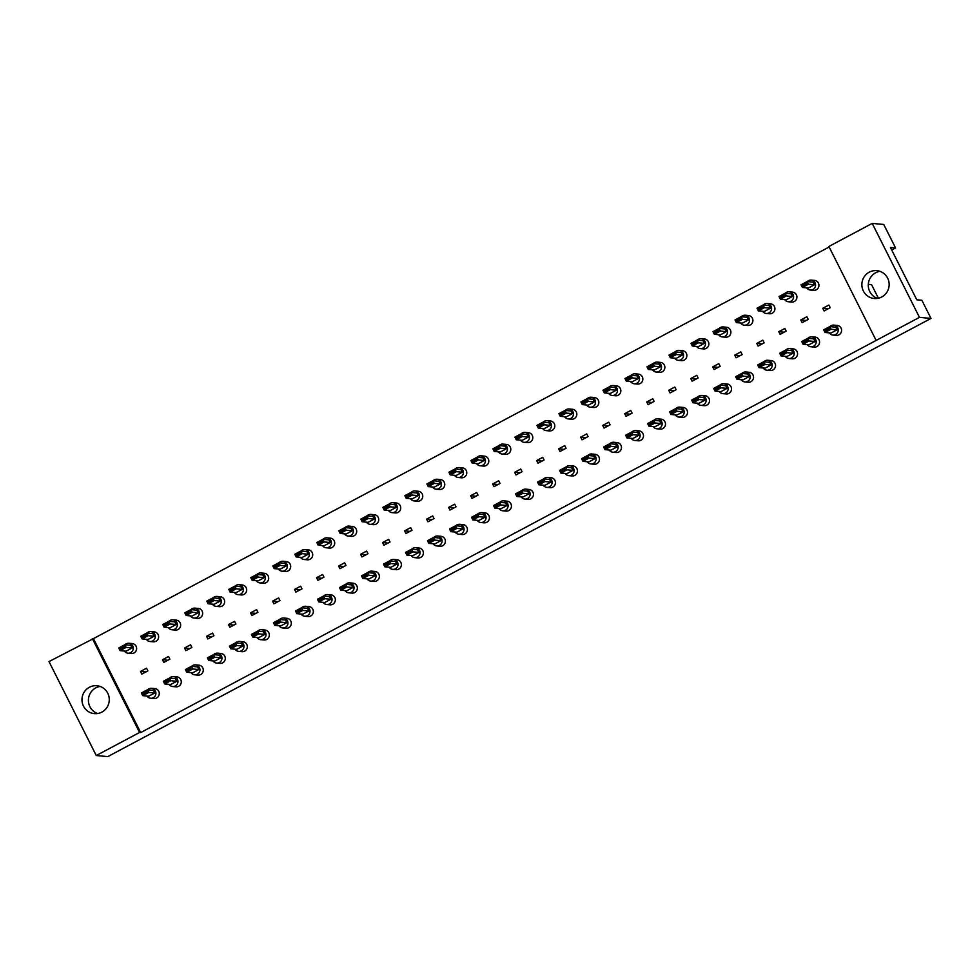 <?xml version="1.0" encoding="UTF-8"?>
<svg xmlns="http://www.w3.org/2000/svg" width="980" height="980" viewBox="0 0 980 980"><rect width="100%" height="100%" fill="white"/><g stroke="black" fill="none" stroke-linecap="round" stroke-linejoin="round"><path stroke-width="1.47" d="M97.596 713.514A13.99 13.634 95.3 0 1 100.095 686.441M89.388 687.274A13.99 13.634 95.3 0 1 109.025 696.976A13.99 13.634 95.3 0 1 94.35 713.624A13.99 13.634 95.3 0 1 89.388 687.274M92.328 638.519L139.577 732.477L96.261 755.531L49 661.573L93.431 638.617L140.691 732.575L139.577 732.477M96.261 755.531L107.788 756.597L931 318.427L921.861 300.248L916.766 299.782L890.452 247.487L895.561 247.952L883.74 224.469L872.212 223.403L919.461 317.361L931 318.427M919.461 317.361L876.145 340.428L828.884 246.47L872.212 223.403M140.691 732.575L876.145 340.428M829.154 247.009L93.431 638.617M881.755 296.977A13.99 13.634 95.3 0 1 862.118 287.287A13.99 13.634 95.3 0 1 876.794 270.639A13.99 13.634 95.3 0 1 881.755 296.977M877.48 298.41A13.99 13.634 95.3 0 1 879.979 271.325M891.727 249.998L895.561 247.952M878.399 298.226L871.563 284.629L868.329 284.335M146.547 668.213L147.882 670.871L141.818 674.105L140.483 671.447L146.547 668.213M168.56 656.502L169.895 659.16L163.832 662.394L162.496 659.724L168.56 656.502M190.573 644.791L191.909 647.449L185.845 650.671L184.51 648.013L190.573 644.791M212.587 633.068L213.922 635.726L207.858 638.96L206.511 636.302L212.587 633.068M234.588 621.357L235.923 624.015L229.859 627.237L228.524 624.579L234.588 621.357M256.601 609.634L257.936 612.304L251.872 615.526L250.537 612.868L256.601 609.634M278.614 597.923L279.949 600.581L273.886 603.815L272.55 601.157L278.614 597.923M300.615 586.212L301.963 588.87L295.887 592.091L294.551 589.433L300.615 586.212M322.628 574.488L323.964 577.147L317.9 580.38L316.565 577.722L322.628 574.488M344.642 562.777L345.977 565.436L339.913 568.67L338.578 566.011L344.642 562.777M366.655 551.066L367.99 553.725L361.926 556.946L360.591 554.288L366.655 551.066M388.656 539.343L390.003 542.001L383.927 545.235L382.592 542.577L388.656 539.343M410.669 527.632L412.004 530.29L405.941 533.524L404.605 530.866L410.669 527.632M432.682 515.921L434.018 518.579L427.954 521.801L426.619 519.143L432.682 515.921M454.696 504.198L456.031 506.856L449.967 510.09L448.62 507.432L454.696 504.198M476.697 492.487L478.044 495.145L471.968 498.379L470.633 495.709L476.697 492.487M498.71 480.776L500.045 483.434L493.981 486.656L492.646 483.998L498.71 480.776M520.723 469.053L522.058 471.711L515.995 474.945L514.659 472.287L520.723 469.053M542.736 457.341L544.072 460L538.008 463.221L536.66 460.563L542.736 457.341M564.737 445.618L566.085 448.277L560.009 451.511L558.673 448.852L564.737 445.618M586.751 433.907L588.086 436.566L582.022 439.8L580.687 437.141L586.751 433.907M608.764 422.196L610.099 424.855L604.035 428.076L602.7 425.418L608.764 422.196M630.777 410.473L632.112 413.131L626.049 416.365L624.701 413.707L630.777 410.473M652.778 398.762L654.113 401.42L648.05 404.654L646.714 401.996L652.778 398.762M674.791 387.051L676.127 389.709L670.063 392.931L668.728 390.273L674.791 387.051M696.805 375.328L698.14 377.986L692.076 381.22L690.741 378.562L696.805 375.328M718.818 363.617L720.153 366.275L714.089 369.509L712.742 366.839L718.818 363.617M740.819 351.906L742.154 354.564L736.09 357.786L734.755 355.127L740.819 351.906M762.832 340.183L764.167 342.841L758.104 346.075L756.768 343.416L762.832 340.183M784.845 328.471L786.181 331.13L780.117 334.352L778.782 331.693L784.845 328.471M806.846 316.748L808.194 319.419L802.118 322.641L800.783 319.982L806.846 316.748M828.86 305.037L830.195 307.696L824.131 310.93L822.796 308.271L828.86 305.037M140.483 671.447L145.885 671.937M162.496 659.724L167.899 660.226M184.51 648.013L189.9 648.515M206.511 636.302L211.913 636.792M228.524 624.579L233.926 625.081M250.537 612.868L255.939 613.37M272.55 601.157L277.94 601.647M294.551 589.433L299.954 589.936M316.565 577.722L321.967 578.225M338.578 566.011L343.98 566.501M360.591 554.288L365.981 554.79M382.592 542.577L387.994 543.067M404.605 530.866L410.007 531.356M426.619 519.143L432.021 519.645M448.62 507.432L454.022 507.922M470.633 495.709L476.035 496.211M492.646 483.998L498.048 484.5M514.659 472.287L520.049 472.777M536.66 460.563L542.062 461.066M558.673 448.852L564.076 449.355M580.687 437.141L586.089 437.631M602.7 425.418L608.09 425.92M624.701 413.707L630.103 414.197M646.714 401.996L652.117 402.486M668.728 390.273L674.13 390.775M690.741 378.562L696.131 379.052M712.742 366.839L718.144 367.341M734.755 355.127L740.157 355.63M756.768 343.416L762.17 343.907M778.782 331.693L784.172 332.196M800.783 319.982L806.185 320.485M822.796 308.271L828.198 308.761M829.325 332.882A4.998 4.876 -84.7 0 0 837.422 332.869A4.998 4.876 -84.7 0 0 829.901 326.61M832.927 335.062L836.259 335.368A4.998 4.876 -84.7 0 0 841.048 328.092A4.998 4.876 -84.7 0 0 837.165 325.421L833.845 325.115M831.016 333.029L825.038 332.477L823.69 329.819L829.766 326.597L835.744 327.149L837.092 329.807L831.016 333.029M828.541 327.59L823.861 330.076L824.486 331.326L829.166 328.827L828.541 327.59L829.766 326.597L831.101 329.255L837.092 329.807M829.166 328.827L831.101 329.255L825.038 332.477L824.486 331.326M806.687 287.851A4.998 4.876 -84.7 0 0 814.772 287.838A4.998 4.876 -84.7 0 0 807.263 281.579M810.276 290.031L813.608 290.337A4.998 4.876 -84.7 0 0 818.398 283.061A4.998 4.876 -84.7 0 0 814.527 280.39L811.195 280.084M808.378 288.01L802.387 287.459L801.052 284.788L807.116 281.566L813.106 282.118L814.441 284.776L808.378 288.01M805.891 282.559L801.211 285.058L801.836 286.295L806.516 283.808L805.891 282.559L807.116 281.566L808.451 284.225L814.441 284.776M806.516 283.808L808.451 284.225L802.387 287.459L801.836 286.295M807.324 344.593A4.998 4.876 -84.7 0 0 815.409 344.58A4.998 4.876 -84.7 0 0 807.9 338.321M810.913 346.785L814.245 347.091A4.998 4.876 -84.7 0 0 819.035 339.803A4.998 4.876 -84.7 0 0 815.164 337.132L811.832 336.826M809.014 344.752L803.024 344.201L801.689 341.542L807.753 338.308L813.743 338.86L815.078 341.518L809.014 344.752M806.528 339.301L801.848 341.8L802.473 343.037L807.153 340.55L806.528 339.301L807.753 338.308L809.088 340.966L815.078 341.518M807.153 340.55L809.088 340.966L803.024 344.201L802.473 343.037M784.674 299.562A4.998 4.876 -84.7 0 0 792.759 299.562A4.998 4.876 -84.7 0 0 785.25 293.29M788.275 301.754L791.595 302.061A4.998 4.876 -84.7 0 0 796.385 294.772A4.998 4.876 -84.7 0 0 792.514 292.101L789.182 291.795M786.364 299.721L780.374 299.17L779.039 296.511L785.103 293.277L791.093 293.829L792.428 296.487L786.364 299.721M783.878 294.282L779.198 296.769L779.823 298.006L784.502 295.519L783.878 294.282L785.103 293.277L786.438 295.936L792.428 296.487M784.502 295.519L786.438 295.936L780.374 299.17L779.823 298.006M785.311 356.304A4.998 4.876 -84.7 0 0 793.396 356.304A4.998 4.876 -84.7 0 0 785.887 350.032M788.912 358.496L792.232 358.803A4.998 4.876 -84.7 0 0 797.022 351.514A4.998 4.876 -84.7 0 0 793.151 348.843L789.819 348.537M787.001 356.463L781.011 355.912L779.676 353.253L785.74 350.019L791.73 350.571L793.065 353.229L787.001 356.463M784.514 351.024L779.835 353.51L780.46 354.748L785.139 352.261L784.514 351.024L785.74 350.019L787.075 352.678L793.065 353.229M785.139 352.261L787.075 352.678L781.011 355.912L780.46 354.748M741.284 379.738A4.998 4.876 -84.7 0 0 749.382 379.726A4.998 4.876 -84.7 0 0 741.872 373.466M744.886 381.93L748.218 382.237A4.998 4.876 -84.7 0 0 753.008 374.948A4.998 4.876 -84.7 0 0 749.124 372.277L745.805 371.971M742.975 379.897L736.997 379.346L735.649 376.688L741.725 373.454L747.703 374.005L749.051 376.663L742.975 379.897M740.5 374.446L735.821 376.945L736.446 378.182L741.125 375.695L740.5 374.446L741.725 373.454L743.061 376.112L749.051 376.663M741.125 375.695L743.061 376.112L736.997 379.346L736.446 378.182M697.27 403.172A4.998 4.876 -84.7 0 0 705.355 403.16A4.998 4.876 -84.7 0 0 697.846 396.9M700.872 405.353L704.191 405.659A4.998 4.876 -84.7 0 0 708.981 398.382A4.998 4.876 -84.7 0 0 705.11 395.712L701.778 395.406M698.961 403.319L692.97 402.768L691.635 400.11L697.699 396.888L703.689 397.439L705.024 400.097L698.961 403.319M696.474 397.88L691.794 400.367L692.419 401.616L697.098 399.117L696.474 397.88L697.699 396.888L699.034 399.546L705.024 400.097M697.098 399.117L699.034 399.546L692.97 402.768L692.419 401.616M653.244 426.594A4.998 4.876 -84.7 0 0 661.341 426.594A4.998 4.876 -84.7 0 0 653.832 420.334M656.845 428.787L660.177 429.093A4.998 4.876 -84.7 0 0 664.967 421.817A4.998 4.876 -84.7 0 0 661.096 419.146L657.764 418.84M654.946 426.753L648.956 426.202L647.609 423.544L653.685 420.322L659.675 420.873L661.01 423.532L654.946 426.753M652.46 421.314L647.78 423.801L648.405 425.051L653.084 422.552L652.46 421.314L653.685 420.322L655.02 422.98L661.01 423.532M653.084 422.552L655.02 422.98L648.956 426.202L648.405 425.051M762.661 311.285A4.998 4.876 -84.7 0 0 770.758 311.273A4.998 4.876 -84.7 0 0 763.236 305.013M766.262 313.465L769.582 313.772A4.998 4.876 -84.7 0 0 774.384 306.495A4.998 4.876 -84.7 0 0 770.501 303.825L767.181 303.518M764.351 311.432L758.361 310.881L757.026 308.222L763.089 305L769.08 305.552L770.415 308.21L764.351 311.432M761.864 305.993L757.185 308.48L757.81 309.729L762.489 307.23L761.864 305.993L763.089 305L764.437 307.659L770.415 308.21M762.489 307.23L764.437 307.659L758.361 310.881L757.81 309.729M718.646 334.707A4.998 4.876 -84.7 0 0 726.731 334.707A4.998 4.876 -84.7 0 0 719.222 328.435M722.236 336.899L725.567 337.206A4.998 4.876 -84.7 0 0 730.357 329.917A4.998 4.876 -84.7 0 0 726.486 327.247L723.154 326.94M720.337 334.866L714.346 334.315L713.011 331.657L719.075 328.423L725.065 328.974L726.401 331.632L720.337 334.866M717.85 329.427L713.17 331.914L713.795 333.151L718.475 330.664L717.85 329.427L719.075 328.423L720.41 331.081L726.401 331.632M718.475 330.664L720.41 331.081L714.346 334.315L713.795 333.151M674.62 358.141A4.998 4.876 -84.7 0 0 682.717 358.129A4.998 4.876 -84.7 0 0 675.196 351.869M678.221 360.334L681.553 360.64A4.998 4.876 -84.7 0 0 686.343 353.351A4.998 4.876 -84.7 0 0 682.46 350.681L679.14 350.375M676.31 358.3L670.32 357.749L668.985 355.091L675.048 351.857L681.039 352.408L682.374 355.066L676.31 358.3M673.823 352.849L669.156 355.348L669.769 356.585L674.448 354.099L673.823 352.849L675.048 351.857L676.396 354.515L682.374 355.066M674.448 354.099L676.396 354.515L670.32 357.749L669.769 356.585M630.606 381.575A4.998 4.876 -84.7 0 0 638.691 381.563A4.998 4.876 -84.7 0 0 631.181 375.303M634.195 383.756L637.527 384.062A4.998 4.876 -84.7 0 0 642.317 376.786A4.998 4.876 -84.7 0 0 638.446 374.115L635.114 373.809M632.296 381.722L626.306 381.171L624.971 378.513L631.034 375.291L637.024 375.842L638.36 378.501L632.296 381.722M629.809 376.283L625.13 378.77L625.755 380.02L630.434 377.521L629.809 376.283L631.034 375.291L632.37 377.949L638.36 378.501M630.434 377.521L632.37 377.949L626.306 381.171L625.755 380.02M763.298 368.027A4.998 4.876 -84.7 0 0 771.395 368.015A4.998 4.876 -84.7 0 0 763.873 361.755M766.899 370.207L770.219 370.514A4.998 4.876 -84.7 0 0 775.021 363.237A4.998 4.876 -84.7 0 0 771.138 360.567L767.818 360.26M764.988 368.174L758.998 367.623L757.663 364.964L763.726 361.743L769.717 362.294L771.052 364.952L764.988 368.174M762.501 362.735L757.822 365.221L758.447 366.471L763.126 363.972L762.501 362.735L763.726 361.743L765.074 364.401L771.052 364.952M763.126 363.972L765.074 364.401L758.998 367.623L758.447 366.471M719.283 391.449A4.998 4.876 -84.7 0 0 727.368 391.449A4.998 4.876 -84.7 0 0 719.859 385.189M722.873 393.642L726.205 393.948A4.998 4.876 -84.7 0 0 730.994 386.671A4.998 4.876 -84.7 0 0 727.123 384.001L723.791 383.695M720.974 391.608L714.984 391.057L713.648 388.399L719.712 385.165L725.702 385.716L727.038 388.386L720.974 391.608M718.487 386.169L713.808 388.656L714.432 389.893L719.112 387.406L718.487 386.169L719.712 385.165L721.047 387.835L727.038 388.386M719.112 387.406L721.047 387.835L714.984 391.057L714.432 389.893M675.257 414.883A4.998 4.876 -84.7 0 0 683.354 414.871A4.998 4.876 -84.7 0 0 675.833 408.611M678.858 417.076L682.178 417.382A4.998 4.876 -84.7 0 0 686.98 410.093A4.998 4.876 -84.7 0 0 683.097 407.423L679.777 407.116M676.947 415.042L670.957 414.491L669.622 411.833L675.686 408.599L681.676 409.15L683.011 411.808L676.947 415.042M674.461 409.603L669.781 412.09L670.406 413.327L675.085 410.841L674.461 409.603L675.686 408.599L677.033 411.257L683.011 411.808M675.085 410.841L677.033 411.257L670.957 414.491L670.406 413.327M631.242 438.317A4.998 4.876 -84.7 0 0 639.327 438.305A4.998 4.876 -84.7 0 0 631.818 432.045M634.832 440.498L638.164 440.804A4.998 4.876 -84.7 0 0 642.954 433.528A4.998 4.876 -84.7 0 0 639.083 430.857L635.751 430.551M632.933 438.477L626.943 437.925L625.608 435.255L631.671 432.033L637.662 432.584L638.997 435.243L632.933 438.477M630.446 433.025L625.767 435.524L626.392 436.762L631.071 434.275L630.446 433.025L631.671 432.033L633.007 434.691L638.997 435.243M631.071 434.275L633.007 434.691L626.943 437.925L626.392 436.762M740.647 322.996A4.998 4.876 -84.7 0 0 748.745 322.984A4.998 4.876 -84.7 0 0 741.235 316.724M744.249 325.176L747.581 325.483A4.998 4.876 -84.7 0 0 752.37 318.206A4.998 4.876 -84.7 0 0 748.487 315.536L745.168 315.229M742.35 323.155L736.36 322.604L735.012 319.946L741.088 316.712L747.079 317.263L748.414 319.921L742.35 323.155M739.863 317.704L735.184 320.203L735.808 321.44L740.488 318.953L739.863 317.704L741.088 316.712L742.423 319.37L748.414 319.921M740.488 318.953L742.423 319.37L736.36 322.604L735.808 321.44M696.633 346.43A4.998 4.876 -84.7 0 0 704.718 346.418A4.998 4.876 -84.7 0 0 697.209 340.158M700.235 348.611L703.554 348.917A4.998 4.876 -84.7 0 0 708.344 341.64A4.998 4.876 -84.7 0 0 704.473 338.97L701.141 338.663M698.323 346.577L692.333 346.026L690.998 343.368L697.062 340.146L703.052 340.697L704.387 343.355L698.323 346.577M695.837 341.138L691.157 343.625L691.782 344.874L696.462 342.375L695.837 341.138L697.062 340.146L698.397 342.804L704.387 343.355M696.462 342.375L698.397 342.804L692.333 346.026L691.782 344.874M652.607 369.852A4.998 4.876 -84.7 0 0 660.704 369.852A4.998 4.876 -84.7 0 0 653.195 363.592M656.208 372.045L659.54 372.351A4.998 4.876 -84.7 0 0 664.33 365.062A4.998 4.876 -84.7 0 0 660.459 362.404L657.127 362.098M654.309 370.011L648.319 369.46L646.971 366.802L653.048 363.568L659.038 364.119L660.373 366.777L654.309 370.011M651.823 364.572L647.143 367.059L647.768 368.296L652.447 365.81L651.823 364.572L653.048 363.568L654.383 366.226L660.373 366.777M652.447 365.81L654.383 366.226L648.319 369.46L647.768 368.296M608.592 393.286A4.998 4.876 -84.7 0 0 616.677 393.274A4.998 4.876 -84.7 0 0 609.168 387.014M612.194 395.479L615.514 395.785A4.998 4.876 -84.7 0 0 620.303 388.497A4.998 4.876 -84.7 0 0 616.432 385.826L613.1 385.52M610.283 393.446L604.293 392.894L602.957 390.236L609.021 387.002L615.011 387.553L616.346 390.212L610.283 393.446M607.796 387.994L603.116 390.493L603.741 391.731L608.421 389.244L607.796 387.994L609.021 387.002L610.356 389.66L616.346 390.212M608.421 389.244L610.356 389.66L604.293 392.894L603.741 391.731M609.229 450.028A4.998 4.876 -84.7 0 0 617.314 450.028A4.998 4.876 -84.7 0 0 609.805 443.756M612.831 452.221L616.151 452.527A4.998 4.876 -84.7 0 0 620.94 445.238A4.998 4.876 -84.7 0 0 617.069 442.568L613.737 442.262M610.92 450.188L604.93 449.636L603.594 446.978L609.658 443.744L615.648 444.295L616.984 446.954L610.92 450.188M608.433 444.749L603.754 447.235L604.378 448.473L609.058 445.986L608.433 444.749L609.658 443.744L610.993 446.402L616.984 446.954M609.058 445.986L610.993 446.402L604.93 449.636L604.378 448.473M565.203 473.463A4.998 4.876 -84.7 0 0 573.3 473.45A4.998 4.876 -84.7 0 0 565.791 467.191M568.804 475.655L572.136 475.949A4.998 4.876 -84.7 0 0 576.926 468.673A4.998 4.876 -84.7 0 0 573.055 466.002L569.723 465.696M566.905 473.622L560.915 473.071L559.58 470.412L565.644 467.178L571.634 467.73L572.969 470.388L566.905 473.622M564.419 468.171L559.739 470.67L560.364 471.907L565.043 469.42L564.419 468.171L565.644 467.178L566.979 469.837L572.969 470.388M565.043 469.42L566.979 469.837L560.915 473.071L560.364 471.907M521.188 496.897A4.998 4.876 -84.7 0 0 529.286 496.885A4.998 4.876 -84.7 0 0 521.764 490.625M524.79 499.077L528.11 499.384A4.998 4.876 -84.7 0 0 532.899 492.107A4.998 4.876 -84.7 0 0 529.029 489.437L525.697 489.13M522.879 497.044L516.889 496.493L515.554 493.834L521.617 490.613L527.608 491.164L528.943 493.822L522.879 497.044M520.392 491.605L515.713 494.091L516.338 495.341L521.017 492.842L520.392 491.605L521.617 490.613L522.952 493.271L528.943 493.822M521.017 492.842L522.952 493.271L516.889 496.493L516.338 495.341M586.579 404.997A4.998 4.876 -84.7 0 0 594.676 404.997A4.998 4.876 -84.7 0 0 587.155 398.738M590.181 407.19L593.513 407.496A4.998 4.876 -84.7 0 0 598.302 400.22A4.998 4.876 -84.7 0 0 594.419 397.549L591.099 397.243M588.27 405.157L582.279 404.605L580.944 401.947L587.008 398.713L592.998 399.264L594.346 401.935L588.27 405.157M585.795 399.718L581.115 402.204L581.74 403.442L586.408 400.955L585.795 399.718L587.008 398.713L588.355 401.384L594.346 401.935M586.408 400.955L588.355 401.384L582.279 404.605L581.74 403.442M542.565 428.432A4.998 4.876 -84.7 0 0 550.65 428.432A4.998 4.876 -84.7 0 0 543.141 422.16M546.154 430.624L549.486 430.93A4.998 4.876 -84.7 0 0 554.276 423.642A4.998 4.876 -84.7 0 0 550.405 420.971L547.073 420.665M544.255 428.591L538.265 428.04L536.93 425.381L542.994 422.147L548.984 422.699L550.319 425.357L544.255 428.591M541.769 423.152L537.089 425.639L537.714 426.876L542.393 424.389L541.769 423.152L542.994 422.147L544.329 424.805L550.319 425.357M542.393 424.389L544.329 424.805L538.265 428.04L537.714 426.876M498.538 451.866A4.998 4.876 -84.7 0 0 506.636 451.854A4.998 4.876 -84.7 0 0 499.114 445.594M502.14 454.046L505.472 454.353A4.998 4.876 -84.7 0 0 510.262 447.076A4.998 4.876 -84.7 0 0 506.378 444.406L503.059 444.099M500.229 452.025L494.238 451.474L492.903 448.816L498.967 445.582L504.957 446.133L506.305 448.791L500.229 452.025M497.754 446.574L493.075 449.073L493.7 450.31L498.379 447.823L497.754 446.574L498.967 445.582L500.315 448.24L506.305 448.791M498.379 447.823L500.315 448.24L494.238 451.474L493.7 450.31M587.216 461.752A4.998 4.876 -84.7 0 0 595.313 461.739A4.998 4.876 -84.7 0 0 587.792 455.48M590.818 463.932L594.149 464.238A4.998 4.876 -84.7 0 0 598.939 456.962A4.998 4.876 -84.7 0 0 595.056 454.291L591.736 453.985M588.907 461.899L582.916 461.347L581.581 458.689L587.645 455.467L593.635 456.019L594.97 458.677L588.907 461.899M586.432 456.46L581.753 458.946L582.365 460.196L587.045 457.697L586.432 456.46L587.645 455.467L588.992 458.126L594.97 458.677M587.045 457.697L588.992 458.126L582.916 461.347L582.365 460.196M543.202 485.174A4.998 4.876 -84.7 0 0 551.287 485.174A4.998 4.876 -84.7 0 0 543.778 478.902M546.791 487.366L550.123 487.673A4.998 4.876 -84.7 0 0 554.913 480.384A4.998 4.876 -84.7 0 0 551.042 477.713L547.71 477.407M544.892 485.333L538.902 484.782L537.567 482.123L543.63 478.889L549.621 479.441L550.956 482.099L544.892 485.333M542.405 479.894L537.726 482.38L538.351 483.618L543.03 481.131L542.405 479.894L543.63 478.889L544.966 481.548L550.956 482.099M543.03 481.131L544.966 481.548L538.902 484.782L538.351 483.618M499.175 508.608A4.998 4.876 -84.7 0 0 507.273 508.596A4.998 4.876 -84.7 0 0 499.751 502.336M502.777 510.801L506.109 511.107A4.998 4.876 -84.7 0 0 510.899 503.818A4.998 4.876 -84.7 0 0 507.015 501.148L503.696 500.841M500.866 508.767L494.876 508.216L493.54 505.558L499.604 502.324L505.594 502.875L506.942 505.533L500.866 508.767M498.391 503.316L493.712 505.815L494.337 507.052L499.016 504.565L498.391 503.316L499.604 502.324L500.952 504.982L506.942 505.533M499.016 504.565L500.952 504.982L494.876 508.216L494.337 507.052M564.578 416.721A4.998 4.876 -84.7 0 0 572.663 416.708A4.998 4.876 -84.7 0 0 565.154 410.449M568.167 418.901L571.499 419.207A4.998 4.876 -84.7 0 0 576.289 411.931A4.998 4.876 -84.7 0 0 572.418 409.26L569.086 408.954M566.269 416.868L560.278 416.316L558.943 413.658L565.007 410.436L570.997 410.988L572.332 413.646L566.269 416.868M563.782 411.429L559.102 413.928L559.727 415.165L564.407 412.666L563.782 411.429L565.007 410.436L566.342 413.095L572.332 413.646M564.407 412.666L566.342 413.095L560.278 416.316L559.727 415.165M520.552 440.143A4.998 4.876 -84.7 0 0 528.649 440.143A4.998 4.876 -84.7 0 0 521.127 433.883M524.153 442.335L527.473 442.642A4.998 4.876 -84.7 0 0 532.263 435.365A4.998 4.876 -84.7 0 0 528.391 432.695L525.06 432.388M522.242 440.302L516.252 439.751L514.917 437.092L520.98 433.871L526.971 434.422L528.306 437.08L522.242 440.302M519.755 434.863L515.076 437.35L515.701 438.599L520.38 436.1L519.755 434.863L520.98 433.871L522.316 436.529L528.306 437.08M520.38 436.1L522.316 436.529L516.252 439.751L515.701 438.599M476.537 463.577A4.998 4.876 -84.7 0 0 484.622 463.577A4.998 4.876 -84.7 0 0 477.113 457.305M480.127 465.77L483.459 466.076A4.998 4.876 -84.7 0 0 488.248 458.787A4.998 4.876 -84.7 0 0 484.377 456.117L481.045 455.81M478.228 463.736L472.238 463.185L470.902 460.527L476.966 457.293L482.956 457.844L484.291 460.502L478.228 463.736M475.741 458.297L471.062 460.784L471.686 462.021L476.366 459.534L475.741 458.297L476.966 457.293L478.301 459.951L484.291 460.502M476.366 459.534L478.301 459.951L472.238 463.185L471.686 462.021M455.161 532.042A4.998 4.876 -84.7 0 0 463.246 532.03A4.998 4.876 -84.7 0 0 455.737 525.77M458.75 534.223L462.082 534.529A4.998 4.876 -84.7 0 0 466.872 527.252A4.998 4.876 -84.7 0 0 463.001 524.582L459.669 524.276M456.852 532.189L450.861 531.638L449.526 528.98L455.59 525.758L461.58 526.309L462.915 528.967L456.852 532.189M454.365 526.75L449.685 529.237L450.31 530.486L454.99 527.987L454.365 526.75L455.59 525.758L456.925 528.416L462.915 528.967M454.99 527.987L456.925 528.416L450.861 531.638L450.31 530.486M411.135 555.464A4.998 4.876 -84.7 0 0 419.232 555.464A4.998 4.876 -84.7 0 0 411.71 549.204M414.736 557.657L418.068 557.963A4.998 4.876 -84.7 0 0 422.858 550.687A4.998 4.876 -84.7 0 0 418.975 548.016L415.655 547.71M412.825 555.623L406.847 555.072L405.5 552.414L411.576 549.192L417.554 549.743L418.901 552.402L412.825 555.623M410.351 550.184L405.671 552.671L406.296 553.908L410.975 551.422L410.351 550.184L411.576 549.192L412.911 551.85L418.901 552.402M410.975 551.422L412.911 551.85L406.847 555.072L406.296 553.908M367.12 578.898A4.998 4.876 -84.7 0 0 375.205 578.898A4.998 4.876 -84.7 0 0 367.696 572.626M370.722 581.091L374.041 581.397A4.998 4.876 -84.7 0 0 378.831 574.109A4.998 4.876 -84.7 0 0 374.96 571.438L371.628 571.132M368.811 579.058L362.821 578.506L361.485 575.848L367.549 572.614L373.539 573.165L374.875 575.824L368.811 579.058M366.324 573.619L361.645 576.105L362.269 577.343L366.949 574.856L366.324 573.619L367.549 572.614L368.884 575.272L374.875 575.824M366.949 574.856L368.884 575.272L362.821 578.506L362.269 577.343M323.094 602.332A4.998 4.876 -84.7 0 0 331.191 602.32A4.998 4.876 -84.7 0 0 323.67 596.061M326.695 604.513L330.027 604.819A4.998 4.876 -84.7 0 0 334.817 597.543A4.998 4.876 -84.7 0 0 330.934 594.872L327.614 594.566M324.784 602.492L318.806 601.941L317.459 599.282L323.535 596.048L329.513 596.6L330.86 599.258L324.784 602.492M322.31 597.041L317.63 599.54L318.255 600.777L322.935 598.29L322.31 597.041L323.535 596.048L324.87 598.707L330.86 599.258M322.935 598.29L324.87 598.707L318.806 601.941L318.255 600.777M279.079 625.767A4.998 4.876 -84.7 0 0 287.165 625.755A4.998 4.876 -84.7 0 0 279.655 619.495M282.681 627.947L286.001 628.254A4.998 4.876 -84.7 0 0 290.791 620.977A4.998 4.876 -84.7 0 0 286.92 618.307L283.588 618M280.77 625.914L274.78 625.363L273.445 622.704L279.508 619.483L285.499 620.034L286.834 622.692L280.77 625.914M278.283 620.475L273.604 622.962L274.229 624.211L278.908 621.712L278.283 620.475L279.508 619.483L280.844 622.141L286.834 622.692M278.908 621.712L280.844 622.141L274.78 625.363L274.229 624.211M235.053 649.189A4.998 4.876 -84.7 0 0 243.15 649.189A4.998 4.876 -84.7 0 0 235.641 642.917M238.655 651.382L241.987 651.688A4.998 4.876 -84.7 0 0 246.776 644.399A4.998 4.876 -84.7 0 0 242.893 641.729L239.573 641.422M236.744 649.348L230.766 648.797L229.418 646.139L235.494 642.905L241.472 643.456L242.82 646.114L236.744 649.348M234.269 643.909L229.59 646.396L230.214 647.633L234.894 645.146L234.269 643.909L235.494 642.905L236.829 645.563L242.82 646.114M234.894 645.146L236.829 645.563L230.766 648.797L230.214 647.633M191.039 672.623A4.998 4.876 -84.7 0 0 199.124 672.611A4.998 4.876 -84.7 0 0 191.614 666.351M194.64 674.816L197.96 675.122A4.998 4.876 -84.7 0 0 202.75 667.833A4.998 4.876 -84.7 0 0 198.879 665.163L195.547 664.857M192.729 672.782L186.739 672.231L185.404 669.573L191.468 666.339L197.458 666.89L198.793 669.548L192.729 672.782M190.243 667.331L185.563 669.83L186.188 671.067L190.867 668.581L190.243 667.331L191.468 666.339L192.803 668.997L198.793 669.548M190.867 668.581L192.803 668.997L186.739 672.231L186.188 671.067M147.012 696.057A4.998 4.876 -84.7 0 0 155.11 696.045A4.998 4.876 -84.7 0 0 147.6 689.785M150.614 698.238L153.946 698.544A4.998 4.876 -84.7 0 0 158.736 691.268A4.998 4.876 -84.7 0 0 154.865 688.597L151.533 688.291M148.715 696.204L142.725 695.653L141.377 692.995L147.453 689.773L153.444 690.324L154.779 692.983L148.715 696.204M146.228 690.765L141.549 693.252L142.174 694.502L146.853 692.003L146.228 690.765L147.453 689.773L148.788 692.431L154.779 692.983M146.853 692.003L148.788 692.431L142.725 695.653L142.174 694.502M432.511 487.011A4.998 4.876 -84.7 0 0 440.608 486.999A4.998 4.876 -84.7 0 0 433.087 480.739M436.112 489.204L439.432 489.51A4.998 4.876 -84.7 0 0 444.222 482.221A4.998 4.876 -84.7 0 0 440.351 479.551L437.031 479.245M434.201 487.17L428.211 486.619L426.876 483.961L432.94 480.727L438.93 481.278L440.265 483.936L434.201 487.17M431.715 481.719L427.035 484.218L427.66 485.455L432.339 482.969L431.715 481.719L432.94 480.727L434.275 483.385L440.265 483.936M432.339 482.969L434.275 483.385L428.211 486.619L427.66 485.455M388.497 510.445A4.998 4.876 -84.7 0 0 396.582 510.433A4.998 4.876 -84.7 0 0 389.072 504.173M392.086 512.626L395.418 512.932A4.998 4.876 -84.7 0 0 400.208 505.656A4.998 4.876 -84.7 0 0 396.337 502.985L393.005 502.679M390.187 510.592L384.197 510.041L382.862 507.383L388.925 504.161L394.916 504.712L396.251 507.371L390.187 510.592M387.7 505.153L383.021 507.64L383.646 508.89L388.325 506.391L387.7 505.153L388.925 504.161L390.261 506.819L396.251 507.371M388.325 506.391L390.261 506.819L384.197 510.041L383.646 508.89M344.47 533.867A4.998 4.876 -84.7 0 0 352.567 533.867A4.998 4.876 -84.7 0 0 345.046 527.608M348.072 536.06L351.391 536.366A4.998 4.876 -84.7 0 0 356.181 529.09A4.998 4.876 -84.7 0 0 352.31 526.419L348.99 526.113M346.161 534.027L340.17 533.475L338.835 530.817L344.899 527.583L350.889 528.134L352.224 530.805L346.161 534.027M343.674 528.588L338.994 531.074L339.619 532.312L344.299 529.825L343.674 528.588L344.899 527.583L346.234 530.254L352.224 530.805M344.299 529.825L346.234 530.254L340.17 533.475L339.619 532.312M300.456 557.302A4.998 4.876 -84.7 0 0 308.541 557.289A4.998 4.876 -84.7 0 0 301.032 551.029M304.045 559.494L307.377 559.801A4.998 4.876 -84.7 0 0 312.167 552.512A4.998 4.876 -84.7 0 0 308.296 549.841L304.964 549.535M302.146 557.461L296.156 556.91L294.821 554.251L300.885 551.017L306.875 551.569L308.21 554.227L302.146 557.461M299.66 552.022L294.98 554.509L295.605 555.746L300.284 553.259L299.66 552.022L300.885 551.017L302.22 553.676L308.21 554.227M300.284 553.259L302.22 553.676L296.156 556.91L295.605 555.746M256.429 580.736A4.998 4.876 -84.7 0 0 264.526 580.724A4.998 4.876 -84.7 0 0 257.005 574.464M260.031 582.916L263.351 583.223A4.998 4.876 -84.7 0 0 268.153 575.946A4.998 4.876 -84.7 0 0 264.269 573.276L260.95 572.969M258.12 580.895L252.13 580.344L250.794 577.673L256.858 574.452L262.848 575.003L264.184 577.661L258.12 580.895M255.633 575.444L250.954 577.943L251.578 579.18L256.258 576.693L255.633 575.444L256.858 574.452L258.206 577.11L264.184 577.661M256.258 576.693L258.206 577.11L252.13 580.344L251.578 579.18M212.415 604.17A4.998 4.876 -84.7 0 0 220.5 604.158A4.998 4.876 -84.7 0 0 212.991 597.898M216.004 606.351L219.336 606.657A4.998 4.876 -84.7 0 0 224.126 599.38A4.998 4.876 -84.7 0 0 220.255 596.71L216.923 596.404M214.106 604.317L208.115 603.766L206.78 601.108L212.844 597.886L218.834 598.437L220.169 601.095L214.106 604.317M211.619 598.878L206.939 601.365L207.564 602.614L212.244 600.115L211.619 598.878L212.844 597.886L214.179 600.544L220.169 601.095M212.244 600.115L214.179 600.544L208.115 603.766L207.564 602.614M168.389 627.592A4.998 4.876 -84.7 0 0 176.486 627.592A4.998 4.876 -84.7 0 0 168.964 621.32M171.99 629.785L175.31 630.091A4.998 4.876 -84.7 0 0 180.112 622.802A4.998 4.876 -84.7 0 0 176.229 620.132L172.909 619.826M170.079 627.751L164.089 627.2L162.754 624.542L168.817 621.308L174.808 621.859L176.143 624.517L170.079 627.751M167.592 622.312L162.925 624.799L163.538 626.036L168.217 623.549L167.592 622.312L168.817 621.308L170.165 623.966L176.143 624.517M168.217 623.549L170.165 623.966L164.089 627.2L163.538 626.036M124.374 651.026A4.998 4.876 -84.7 0 0 132.459 651.014A4.998 4.876 -84.7 0 0 124.95 644.754M127.963 653.219L131.296 653.525A4.998 4.876 -84.7 0 0 136.085 646.236A4.998 4.876 -84.7 0 0 132.214 643.566L128.882 643.26M126.065 651.186L120.075 650.634L118.739 647.976L124.803 644.742L130.793 645.293L132.129 647.952L126.065 651.186M123.578 645.734L118.899 648.233L119.523 649.471L124.203 646.984L123.578 645.734L124.803 644.742L126.138 647.4L132.129 647.952M124.203 646.984L126.138 647.4L120.075 650.634L119.523 649.471M477.174 520.319A4.998 4.876 -84.7 0 0 485.259 520.319A4.998 4.876 -84.7 0 0 477.75 514.059M480.764 522.512L484.096 522.818A4.998 4.876 -84.7 0 0 488.885 515.529A4.998 4.876 -84.7 0 0 485.014 512.871L481.682 512.565M478.865 520.478L472.875 519.927L471.539 517.269L477.603 514.035L483.593 514.586L484.929 517.244L478.865 520.478M476.378 515.039L471.699 517.526L472.323 518.763L477.003 516.276L476.378 515.039L477.603 514.035L478.938 516.693L484.929 517.244M477.003 516.276L478.938 516.693L472.875 519.927L472.323 518.763M433.148 543.753A4.998 4.876 -84.7 0 0 441.245 543.741A4.998 4.876 -84.7 0 0 433.724 537.481M436.749 545.946L440.069 546.252A4.998 4.876 -84.7 0 0 444.859 538.963A4.998 4.876 -84.7 0 0 440.988 536.293L437.668 535.987M434.838 543.912L428.848 543.361L427.513 540.703L433.577 537.469L439.567 538.02L440.902 540.678L434.838 543.912M432.352 538.461L427.672 540.96L428.297 542.197L432.976 539.711L432.352 538.461L433.577 537.469L434.912 540.127L440.902 540.678M432.976 539.711L434.912 540.127L428.848 543.361L428.297 542.197M389.134 567.187A4.998 4.876 -84.7 0 0 397.219 567.175A4.998 4.876 -84.7 0 0 389.709 560.915M392.723 569.368L396.055 569.674A4.998 4.876 -84.7 0 0 400.845 562.398A4.998 4.876 -84.7 0 0 396.974 559.727L393.642 559.421M390.824 567.334L384.834 566.795L383.499 564.125L389.562 560.903L395.553 561.454L396.888 564.113L390.824 567.334M388.337 561.895L383.658 564.394L384.283 565.632L388.962 563.145L388.337 561.895L389.562 560.903L390.898 563.561L396.888 564.113M388.962 563.145L390.898 563.561L384.834 566.795L384.283 565.632M345.107 590.622A4.998 4.876 -84.7 0 0 353.204 590.609A4.998 4.876 -84.7 0 0 345.683 584.35M348.709 592.802L352.028 593.108A4.998 4.876 -84.7 0 0 356.818 585.832A4.998 4.876 -84.7 0 0 352.947 583.161L349.627 582.855M346.798 590.769L340.807 590.217L339.472 587.559L345.536 584.337L351.526 584.889L352.861 587.547L346.798 590.769M344.311 585.33L339.631 587.816L340.256 589.066L344.935 586.567L344.311 585.33L345.536 584.337L346.871 586.996L352.861 587.547M344.935 586.567L346.871 586.996L340.807 590.217L340.256 589.066M301.093 614.043A4.998 4.876 -84.7 0 0 309.178 614.043A4.998 4.876 -84.7 0 0 301.668 607.772M304.682 616.236L308.014 616.543A4.998 4.876 -84.7 0 0 312.804 609.254A4.998 4.876 -84.7 0 0 308.933 606.583L305.601 606.277M302.783 614.203L296.793 613.652L295.458 610.993L301.522 607.759L307.512 608.311L308.847 610.969L302.783 614.203M300.296 608.764L295.617 611.251L296.242 612.488L300.921 610.001L300.296 608.764L301.522 607.759L302.857 610.418L308.847 610.969M300.921 610.001L302.857 610.418L296.793 613.652L296.242 612.488M257.066 637.478A4.998 4.876 -84.7 0 0 265.164 637.466A4.998 4.876 -84.7 0 0 257.642 631.206M260.668 639.67L263.988 639.977A4.998 4.876 -84.7 0 0 268.79 632.688A4.998 4.876 -84.7 0 0 264.906 630.018L261.587 629.711M258.757 637.637L252.767 637.086L251.431 634.428L257.495 631.194L263.485 631.745L264.821 634.403L258.757 637.637M256.27 632.186L251.591 634.685L252.215 635.922L256.895 633.435L256.27 632.186L257.495 631.194L258.843 633.852L264.821 634.403M256.895 633.435L258.843 633.852L252.767 637.086L252.215 635.922M213.052 660.912A4.998 4.876 -84.7 0 0 221.137 660.9A4.998 4.876 -84.7 0 0 213.628 654.64M216.641 663.092L219.973 663.399A4.998 4.876 -84.7 0 0 224.763 656.122A4.998 4.876 -84.7 0 0 220.892 653.452L217.56 653.145M214.743 661.059L208.752 660.508L207.417 657.85L213.481 654.628L219.471 655.179L220.806 657.837L214.743 661.059M212.256 655.62L207.576 658.107L208.201 659.356L212.881 656.857L212.256 655.62L213.481 654.628L214.816 657.286L220.806 657.837M212.881 656.857L214.816 657.286L208.752 660.508L208.201 659.356M169.025 684.334A4.998 4.876 -84.7 0 0 177.123 684.334A4.998 4.876 -84.7 0 0 169.601 678.074M172.627 686.527L175.947 686.833A4.998 4.876 -84.7 0 0 180.749 679.557A4.998 4.876 -84.7 0 0 176.865 676.886L173.546 676.58M170.716 684.493L164.726 683.942L163.391 681.284L169.454 678.05L175.445 678.601L176.78 681.272L170.716 684.493M168.229 679.054L163.55 681.541L164.175 682.778L168.854 680.292L168.229 679.054L169.454 678.05L170.802 680.72L176.78 681.272M168.854 680.292L170.802 680.72L164.726 683.942L164.175 682.778M454.524 475.3A4.998 4.876 -84.7 0 0 462.609 475.288A4.998 4.876 -84.7 0 0 455.1 469.028M458.126 477.481L461.445 477.787A4.998 4.876 -84.7 0 0 466.235 470.51A4.998 4.876 -84.7 0 0 462.364 467.84L459.032 467.534M456.215 475.447L450.224 474.896L448.889 472.238L454.953 469.016L460.943 469.567L462.278 472.225L456.215 475.447M453.728 470.008L449.048 472.495L449.673 473.744L454.353 471.245L453.728 470.008L454.953 469.016L456.288 471.674L462.278 472.225M454.353 471.245L456.288 471.674L450.224 474.896L449.673 473.744M410.498 498.722A4.998 4.876 -84.7 0 0 418.595 498.722A4.998 4.876 -84.7 0 0 411.073 492.45M414.099 500.915L417.431 501.221A4.998 4.876 -84.7 0 0 422.221 493.932A4.998 4.876 -84.7 0 0 418.338 491.262L415.018 490.956M412.188 498.881L406.21 498.33L404.863 495.672L410.938 492.438L416.916 492.989L418.264 495.647L412.188 498.881M409.714 493.442L405.034 495.929L405.659 497.166L410.338 494.68L409.714 493.442L410.938 492.438L412.274 495.096L418.264 495.647M410.338 494.68L412.274 495.096L406.21 498.33L405.659 497.166M366.483 522.156A4.998 4.876 -84.7 0 0 374.568 522.144A4.998 4.876 -84.7 0 0 367.059 515.884M370.085 524.349L373.405 524.655A4.998 4.876 -84.7 0 0 378.194 517.366A4.998 4.876 -84.7 0 0 374.323 514.696L370.991 514.39M368.174 522.316L362.184 521.764L360.848 519.106L366.912 515.872L372.902 516.423L374.238 519.082L368.174 522.316M365.687 516.864L361.007 519.363L361.632 520.601L366.312 518.114L365.687 516.864L366.912 515.872L368.247 518.53L374.238 519.082M366.312 518.114L368.247 518.53L362.184 521.764L361.632 520.601M322.457 545.591A4.998 4.876 -84.7 0 0 330.554 545.578A4.998 4.876 -84.7 0 0 323.033 539.318M326.058 547.771L329.39 548.077A4.998 4.876 -84.7 0 0 334.18 540.801A4.998 4.876 -84.7 0 0 330.297 538.13L326.977 537.824M324.147 545.738L318.169 545.186L316.822 542.528L322.898 539.306L328.876 539.858L330.223 542.516L324.147 545.738M321.673 540.298L316.993 542.785L317.618 544.035L322.298 541.536L321.673 540.298L322.898 539.306L324.233 541.965L330.223 542.516M322.298 541.536L324.233 541.965L318.169 545.186L317.618 544.035M278.443 569.013A4.998 4.876 -84.7 0 0 286.528 569.013A4.998 4.876 -84.7 0 0 279.018 562.753M282.044 571.205L285.364 571.512A4.998 4.876 -84.7 0 0 290.154 564.235A4.998 4.876 -84.7 0 0 286.283 561.565L282.951 561.258M280.133 569.172L274.143 568.621L272.808 565.962L278.871 562.74L284.862 563.292L286.197 565.95L280.133 569.172M277.646 563.733L272.967 566.22L273.591 567.469L278.271 564.97L277.646 563.733L278.871 562.74L280.207 565.399L286.197 565.95M278.271 564.97L280.207 565.399L274.143 568.621L273.591 567.469M234.416 592.447A4.998 4.876 -84.7 0 0 242.513 592.447A4.998 4.876 -84.7 0 0 235.004 586.175M238.018 594.64L241.35 594.946A4.998 4.876 -84.7 0 0 246.139 587.657A4.998 4.876 -84.7 0 0 242.256 584.987L238.936 584.68M236.119 592.606L230.129 592.055L228.781 589.397L234.857 586.163L240.835 586.714L242.183 589.372L236.119 592.606M233.632 587.167L228.953 589.654L229.577 590.891L234.257 588.404L233.632 587.167L234.857 586.163L236.192 588.821L242.183 589.372M234.257 588.404L236.192 588.821L230.129 592.055L229.577 590.891M190.402 615.881A4.998 4.876 -84.7 0 0 198.487 615.869A4.998 4.876 -84.7 0 0 190.978 609.609M194.003 618.074L197.323 618.38A4.998 4.876 -84.7 0 0 202.113 611.091A4.998 4.876 -84.7 0 0 198.242 608.421L194.91 608.115M192.092 616.04L186.102 615.489L184.767 612.831L190.831 609.597L196.821 610.148L198.156 612.806L192.092 616.04M189.606 610.589L184.926 613.088L185.551 614.325L190.23 611.839L189.606 610.589L190.831 609.597L192.166 612.255L198.156 612.806M190.23 611.839L192.166 612.255L186.102 615.489L185.551 614.325M146.375 639.315A4.998 4.876 -84.7 0 0 154.472 639.303A4.998 4.876 -84.7 0 0 146.963 633.043M149.977 641.496L153.309 641.802A4.998 4.876 -84.7 0 0 158.099 634.526A4.998 4.876 -84.7 0 0 154.228 631.855L150.896 631.549M148.078 639.462L142.088 638.911L140.74 636.253L146.816 633.031L152.806 633.582L154.142 636.24L148.078 639.462M145.591 634.023L140.912 636.51L141.537 637.76L146.216 635.261L145.591 634.023L146.816 633.031L148.151 635.689L154.142 636.24M146.216 635.261L148.151 635.689L142.088 638.911L141.537 637.76"/></g></svg>
